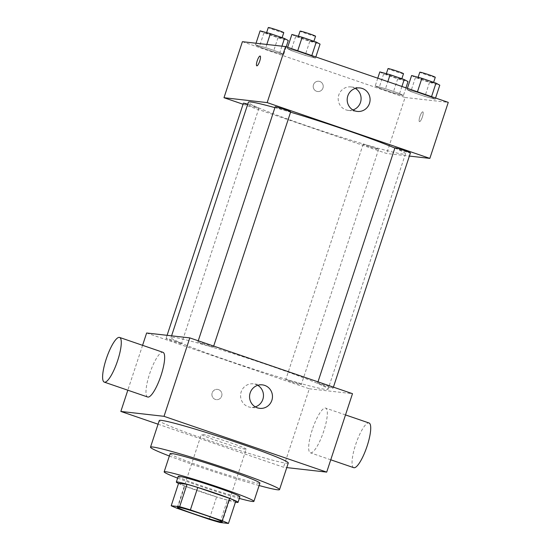 <?xml version="1.0" encoding="UTF-8"?>
<svg xmlns="http://www.w3.org/2000/svg" width="551" height="551" viewBox="0 0 551 551"><rect width="100%" height="100%" fill="white"/><g stroke="black" fill="none" stroke-linecap="round" stroke-linejoin="round"><path stroke-width="0.41" stroke-dasharray="2.75 2.07" d="M245.464 449.217A23.617 1.212 18.2 0 1 220.675 442.026A23.617 1.212 18.2 0 1 201.329 434.395A23.617 1.212 18.2 0 1 224.147 440.621A23.617 1.212 18.2 0 1 246.207 449.155A23.617 1.212 18.2 0 1 245.464 449.217M177.436 508.415L184.805 486.003L216.626 496.919L209.256 519.324M235.814 501.038L227.37 500.088L220.001 522.493M227.37 500.088A31.724 1.632 18.2 0 1 216.626 496.919M184.805 486.003A31.724 1.632 18.2 0 1 178.565 483.351M178.531 483.454A32.475 1.667 -161.8 0 0 199.276 491.299A32.475 1.667 -161.8 0 0 235.449 502.161M239.885 496.733A32.475 1.667 18.2 0 1 238.858 496.823A32.475 1.667 18.2 0 1 201.115 485.7A32.475 1.667 18.2 0 1 178.18 476.45M177.629 478.123A47.241 2.431 -161.8 0 0 197.52 485.286A47.241 2.431 -161.8 0 0 239.334 498.414M170.142 453.631A47.241 2.431 -161.8 0 0 203.505 467.083A47.241 2.431 -161.8 0 0 259.9 483.137M169.364 456.014A67.911 3.492 -161.8 0 0 198.47 466.511A67.911 3.492 -161.8 0 0 259.115 485.521M288.283 462.985A67.911 3.492 18.2 0 1 286.127 463.164A67.911 3.492 18.2 0 1 207.217 439.905A67.911 3.492 18.2 0 1 159.26 420.565M158.061 424.201L283.517 467.227L286.768 467.592M218.527 389.612A5.166 5.007 96.5 0 0 211.935 393.951A5.166 5.007 96.5 0 0 216.336 399.647A5.166 5.007 96.5 0 0 218.527 389.612A5.166 5.007 -83.5 0 1 216.336 399.647A5.166 5.007 -83.5 0 1 211.935 393.951A5.166 5.007 -83.5 0 1 218.527 389.612M146.628 333.004L309.304 388.792L283.517 467.227M142.578 345.325L127.818 390.204M323.327 385.452A8.148 0.42 -161.8 0 0 333.052 388.221A8.148 0.42 -161.8 0 0 325.441 385.273A8.148 0.42 -161.8 0 0 317.569 383.131A8.148 0.42 -161.8 0 0 323.327 385.452M291.548 381.85A8.148 0.42 -161.8 0 0 301.273 384.619A8.148 0.42 -161.8 0 0 293.662 381.678A8.148 0.42 -161.8 0 0 285.79 379.529A8.148 0.42 -161.8 0 0 291.548 381.85M181.286 343.583A8.148 0.42 18.2 0 1 172.732 341.103A8.148 0.42 18.2 0 1 166.058 338.472A8.148 0.42 18.2 0 1 173.93 340.614A8.148 0.42 18.2 0 1 181.541 343.562A8.148 0.42 18.2 0 1 181.286 343.583M309.304 388.792L352.488 393.683M203.595 344.389A8.148 0.42 -161.8 0 0 213.32 347.158A8.148 0.42 -161.8 0 0 205.709 344.217A8.148 0.42 -161.8 0 0 197.837 342.068A8.148 0.42 -161.8 0 0 203.595 344.389M229.409 361.063A82.671 4.25 -161.8 0 0 328.093 389.164A82.671 4.25 -161.8 0 0 250.884 359.307A82.671 4.25 -161.8 0 0 171.024 337.522A82.671 4.25 -161.8 0 0 229.409 361.063M312.245 429.801A23.617 5.668 -71.1 0 0 310.337 452.798A23.617 5.668 -71.1 0 0 323.361 432.294A23.617 5.668 -71.1 0 0 325.662 408.112A23.617 5.668 -71.1 0 0 312.245 429.801M147.661 397.009A23.617 5.668 108.9 0 1 149.962 372.827A23.617 5.668 108.9 0 1 162.986 352.323M257.737 385.314A11.812 11.447 96.5 0 0 253.35 383.847A11.812 11.447 96.5 0 0 241.18 391.864A11.812 11.447 96.5 0 0 250.691 407.32A11.812 11.447 96.5 0 0 255.299 406.872M353.721 467.675A23.617 5.668 108.9 0 1 355.629 444.678A23.617 5.668 108.9 0 1 369.046 422.989M394.853 148.081A82.671 4.25 18.2 0 1 405.453 153.874A82.671 4.25 18.2 0 1 402.836 154.087A82.671 4.25 18.2 0 1 306.762 125.773A82.671 4.25 18.2 0 1 248.384 102.231M274.915 107.652A82.671 4.25 18.2 0 1 290.584 112.177M394.929 147.84A8.148 0.42 -161.8 0 0 400.687 150.161A8.148 0.42 -161.8 0 0 410.412 152.93M247.736 104.208A8.148 0.42 18.2 0 1 258.901 108.271A8.148 0.42 18.2 0 1 258.646 108.292A8.148 0.42 18.2 0 1 250.092 105.813A8.148 0.42 18.2 0 1 243.418 103.182M368.908 146.559A8.148 0.42 18.2 0 1 363.15 144.238A8.148 0.42 18.2 0 1 371.023 146.387A8.148 0.42 18.2 0 1 378.633 149.328A8.148 0.42 18.2 0 1 378.372 149.349A8.148 0.42 18.2 0 1 368.908 146.559M290.68 111.867A8.148 0.42 18.2 0 1 290.425 111.887A8.148 0.42 18.2 0 1 280.955 109.098A8.148 0.42 18.2 0 1 275.197 106.777M243.067 104.256L386.664 153.502L409.379 156.078M242.406 41.69L405.081 97.486L386.664 153.502M322.962 88.022A5.166 5.007 96.5 0 0 318.802 81.259A5.166 5.007 96.5 0 0 313.243 85.832A5.166 5.007 96.5 0 0 322.962 88.022A5.166 5.007 96.5 0 0 318.802 81.259A5.166 5.007 96.5 0 0 313.243 85.832A5.166 5.007 96.5 0 0 322.962 88.022M297.554 51.25L287.271 48.467L291.08 50.52L305.164 55.348L315.447 58.131L311.646 56.085L297.554 51.25L287.271 48.467L291.08 50.52L305.164 55.348L315.447 58.131L311.646 56.085L297.554 51.25L297.719 50.747M385.507 88.711L375.224 85.935L379.026 87.981L393.118 92.816L403.401 95.592L399.592 93.546L385.507 88.711L375.224 85.935L379.026 87.981L393.118 92.816L403.401 95.592L399.592 93.546L385.507 88.711L387.828 81.644M405.081 97.486L448.266 102.369M265.775 47.655L255.492 44.872L259.294 46.918L273.386 51.753L283.669 54.535L279.86 52.483L265.775 47.655L255.492 44.872L259.294 46.918L273.386 51.753L283.669 54.535L279.86 52.483L265.775 47.655L266.822 44.459M417.286 92.313L407.003 89.531L410.812 91.576L424.897 96.411L435.18 99.194L431.371 97.141L417.286 92.313L407.003 89.531L410.812 91.576L424.897 96.411L435.18 99.194L431.371 97.141L417.286 92.313L417.451 91.803M422.762 111.832A5.166 1.24 -71.1 0 0 419.931 116.461A5.166 1.24 -71.1 0 0 419.469 121.619A5.166 1.24 -71.1 0 0 422.321 117.136A5.166 1.24 -71.1 0 0 422.824 111.846A5.166 1.24 -71.1 0 0 422.762 111.832A5.166 1.24 -71.1 0 0 419.931 116.461A5.166 1.24 -71.1 0 0 419.469 121.619A5.166 1.24 -71.1 0 0 422.314 117.136A5.166 1.24 -71.1 0 0 422.824 111.846A5.166 1.24 -71.1 0 0 422.755 111.832M260.148 56.057L260.148 56.057A5.166 1.24 108.9 0 1 259.693 61.216A5.166 1.24 108.9 0 1 256.862 65.844A5.166 1.24 108.9 0 1 256.8 65.831A5.166 1.24 108.9 0 1 256.794 65.831L256.794 65.831M352.922 109.959A11.812 11.447 -83.5 0 1 348.315 110.4A11.812 11.447 -83.5 0 1 338.266 97.382A11.812 11.447 -83.5 0 1 350.973 86.934A11.812 11.447 -83.5 0 1 355.361 88.401M411.611 75.521L415.413 77.574L429.505 82.402L439.788 85.185M433.182 82.925A8.148 0.42 18.2 0 1 424.628 80.446A8.148 0.42 18.2 0 1 417.954 77.808A8.148 0.42 18.2 0 1 425.827 79.957A8.148 0.42 18.2 0 1 433.437 82.898A8.148 0.42 18.2 0 1 433.182 82.925M407.389 88.353L407.003 89.531M415.413 77.574L410.812 91.576M429.505 82.402L424.897 96.411M435.565 98.016L435.18 99.194M431.543 96.639L431.371 97.141M435.276 77.298A8.148 0.42 18.2 0 1 435.021 77.319A8.148 0.42 18.2 0 1 426.474 74.84A8.148 0.42 18.2 0 1 419.8 72.209M291.878 34.465L295.68 36.511L309.772 41.346L320.055 44.128M313.45 41.862A8.148 0.42 18.2 0 1 304.896 39.383A8.148 0.42 18.2 0 1 298.222 36.752A8.148 0.42 18.2 0 1 306.094 38.901A8.148 0.42 18.2 0 1 313.705 41.842A8.148 0.42 18.2 0 1 313.45 41.862M287.656 47.29L287.271 48.467M295.68 36.511L291.08 50.52M309.772 41.346L305.164 55.348M315.833 56.953L315.447 58.131M311.811 55.575L311.646 56.085M315.551 36.235A8.148 0.42 18.2 0 1 315.289 36.263A8.148 0.42 18.2 0 1 306.742 33.783A8.148 0.42 18.2 0 1 300.068 31.145M379.825 71.926L383.634 73.979L397.719 78.807L408.002 81.589M401.397 79.323A8.148 0.42 18.2 0 1 392.849 76.844A8.148 0.42 18.2 0 1 386.175 74.213A8.148 0.42 18.2 0 1 394.048 76.362A8.148 0.42 18.2 0 1 401.658 79.303A8.148 0.42 18.2 0 1 401.397 79.323M377.766 78.194L375.224 85.935M383.634 73.979L379.026 87.981M397.719 78.807L393.118 92.816M405.942 87.857L403.401 95.592M401.92 86.479L399.592 93.546M403.497 73.703A8.148 0.42 18.2 0 1 403.242 73.724A8.148 0.42 18.2 0 1 394.688 71.244A8.148 0.42 18.2 0 1 388.014 68.613M260.093 30.863L263.901 32.915L277.986 37.743L288.269 40.526M281.664 38.267A8.148 0.42 18.2 0 1 273.117 35.787A8.148 0.42 18.2 0 1 266.443 33.15A8.148 0.42 18.2 0 1 274.315 35.298A8.148 0.42 18.2 0 1 281.926 38.239A8.148 0.42 18.2 0 1 281.664 38.267M256.029 43.233L255.492 44.872M263.901 32.915L259.294 46.918M277.986 37.743L273.386 51.753M286.21 46.794L283.669 54.535M281.94 46.167L279.86 52.483M283.765 32.64A8.148 0.42 18.2 0 1 283.51 32.661A8.148 0.42 18.2 0 1 274.956 30.181A8.148 0.42 18.2 0 1 268.282 27.55M222.267 521.983L246.207 449.155M177.388 507.223L201.329 434.395M262.345 384.867L253.35 383.847M259.686 408.339L250.691 407.32M345.505 414.917L325.662 408.112M330.752 459.796L310.337 452.798M171.581 335.834L171.024 337.522M405.453 153.874L328.093 389.164M333.052 388.221L333.41 387.139M317.569 383.131L317.989 381.857M167.091 335.325L166.058 338.472M258.901 108.271L181.541 343.562M363.15 144.238L285.79 379.529M378.633 149.328L301.273 384.619M198.257 340.793L197.837 342.068M213.678 346.083L213.32 347.158M348.315 110.4L357.31 111.419M350.973 86.934L359.968 87.953M418.126 77.292L417.954 77.808M433.623 82.333L433.437 82.898M298.394 36.228L298.222 36.752M313.891 41.27L313.705 41.842M386.347 73.689L386.175 74.213M401.844 78.731L401.658 79.303M266.615 32.633L266.443 33.15M282.112 37.675L281.926 38.239"/><path stroke-width="0.83" d="M221.516 522.045A23.617 1.212 18.2 0 1 196.735 514.854A23.617 1.212 18.2 0 1 177.388 507.223A23.617 1.212 18.2 0 1 200.206 513.449A23.617 1.212 18.2 0 1 222.267 521.983A23.617 1.212 18.2 0 1 221.516 522.045M222.211 520.791L190.391 509.882A31.724 1.632 18.2 0 0 179.647 506.713L171.203 505.756A31.724 1.632 18.2 0 0 177.436 508.415L209.256 519.324A31.724 1.632 18.2 0 0 220.001 522.493L228.451 523.45A31.724 1.632 18.2 0 0 222.211 520.791L229.581 498.386L197.761 487.47L190.391 509.882M229.581 498.386A31.724 1.632 18.2 0 1 235.814 501.038L228.451 523.45M197.761 487.47A31.724 1.632 18.2 0 0 187.016 484.301L178.565 483.351L171.203 505.756M235.449 502.161A32.475 1.667 -161.8 0 0 238.046 502.34A32.475 1.667 -161.8 0 0 207.713 490.61A32.475 1.667 -161.8 0 0 176.341 482.049A32.475 1.667 -161.8 0 0 178.531 483.454M176.341 482.049L178.18 476.45A32.475 1.667 18.2 0 1 209.559 485.004A32.475 1.667 18.2 0 1 239.885 496.733L238.046 502.34M187.016 484.301L179.647 506.713M239.334 498.414A47.241 2.431 -161.8 0 0 253.915 501.348A47.241 2.431 -161.8 0 0 209.793 484.288A47.241 2.431 -161.8 0 0 164.157 471.835A47.241 2.431 -161.8 0 0 177.629 478.123M253.915 501.348L259.9 483.137A47.241 2.431 -161.8 0 0 215.778 466.077A47.241 2.431 -161.8 0 0 170.142 453.631L164.157 471.835M259.115 485.521A67.911 3.492 -161.8 0 0 279.529 489.598A67.911 3.492 -161.8 0 0 216.109 465.072A67.911 3.492 -161.8 0 0 150.513 447.178A67.911 3.492 -161.8 0 0 169.364 456.014M150.513 447.178L159.26 420.565A67.911 3.492 18.2 0 1 224.863 438.458A67.911 3.492 18.2 0 1 288.283 462.985L279.529 489.598M286.768 467.592L326.702 472.117L164.019 416.322L120.841 411.439L158.061 424.201M326.702 472.117L352.488 393.683L189.806 337.894L146.628 333.004L142.578 345.325M127.818 390.204L120.841 411.439M250.168 392.884A11.812 11.447 -83.5 0 1 262.345 384.867A11.812 11.447 -83.5 0 1 272.394 397.891A11.812 11.447 -83.5 0 1 259.686 408.339A11.812 11.447 -83.5 0 1 250.168 392.884M189.806 337.894L164.019 416.322M119.608 337.446L162.986 352.323A23.617 5.668 108.9 0 1 161.078 375.321A23.617 5.668 108.9 0 1 147.661 397.009L104.284 382.132A23.617 5.668 -71.1 0 0 117.7 360.444A23.617 5.668 -71.1 0 0 119.608 337.446A23.617 5.668 -71.1 0 0 106.584 357.95A23.617 5.668 -71.1 0 0 104.284 382.132M255.299 406.872A11.812 11.447 96.5 0 0 263.399 396.872A11.812 11.447 96.5 0 0 257.737 385.314M345.505 414.917L369.046 422.989A23.617 5.668 108.9 0 1 366.746 447.171A23.617 5.668 108.9 0 1 353.721 467.675L330.752 459.796M171.581 335.834L248.384 102.231A82.671 4.25 18.2 0 1 274.915 107.652M290.584 112.177A82.671 4.25 18.2 0 1 394.853 148.081M333.41 387.139L410.412 152.93A8.148 0.42 -161.8 0 0 403.738 150.299A8.148 0.42 -161.8 0 0 395.191 147.82A8.148 0.42 -161.8 0 0 394.929 147.84L317.989 381.857M167.091 335.325L243.418 103.182A8.148 0.42 18.2 0 1 247.736 104.208M198.257 340.793L275.197 106.777A8.148 0.42 18.2 0 1 283.069 108.926A8.148 0.42 18.2 0 1 290.68 111.867L213.678 346.083M409.379 156.078L429.849 158.392L267.166 102.603L223.988 97.713L243.067 104.256M429.849 158.392L448.266 102.369L285.583 46.58L242.406 41.69L223.988 97.713M285.583 46.58L267.166 102.603M369.48 103.409A11.812 11.447 -83.5 0 1 357.31 111.419A11.812 11.447 -83.5 0 1 347.261 98.402A11.812 11.447 -83.5 0 1 359.968 87.953A11.812 11.447 -83.5 0 1 369.48 103.409M256.856 65.844A5.166 1.24 108.9 0 1 256.794 65.831A5.166 1.24 108.9 0 1 257.296 60.541A5.166 1.24 108.9 0 1 260.148 56.057A5.166 1.24 108.9 0 1 259.686 61.216A5.166 1.24 108.9 0 1 256.856 65.844M256.794 65.831A5.166 1.24 108.9 0 1 257.303 60.541A5.166 1.24 108.9 0 1 260.148 56.057M355.361 88.401A11.812 11.447 -83.5 0 1 360.492 102.39A11.812 11.447 -83.5 0 1 352.922 109.959M435.565 98.016L439.788 85.185L435.979 83.139L421.887 78.304L411.611 75.521L407.389 88.353M435.979 83.139L431.543 96.639M421.887 78.304L417.451 91.803M418.126 77.292L419.8 72.209A8.148 0.42 18.2 0 1 427.666 74.357A8.148 0.42 18.2 0 1 435.276 77.298L433.623 82.333M315.833 56.953L320.055 44.128L316.246 42.076L302.162 37.248L291.878 34.465L287.656 47.29M316.246 42.076L311.811 55.575M302.162 37.248L297.719 50.747M298.394 36.228L300.068 31.145A8.148 0.42 18.2 0 1 307.94 33.294A8.148 0.42 18.2 0 1 315.551 36.235L313.891 41.27M405.942 87.857L408.002 81.589L404.2 79.544L390.108 74.709L379.825 71.926L377.766 78.194M404.2 79.544L401.92 86.479M390.108 74.709L387.828 81.644M386.347 73.689L388.014 68.613A8.148 0.42 18.2 0 1 395.887 70.755A8.148 0.42 18.2 0 1 403.497 73.703L401.844 78.731M286.21 46.794L288.269 40.526L284.468 38.48L270.376 33.645L260.093 30.863L256.029 43.233M284.468 38.48L281.94 46.167M270.376 33.645L266.822 44.459M266.615 32.633L268.282 27.55A8.148 0.42 18.2 0 1 276.154 29.699A8.148 0.42 18.2 0 1 283.765 32.64L282.112 37.675"/></g></svg>
